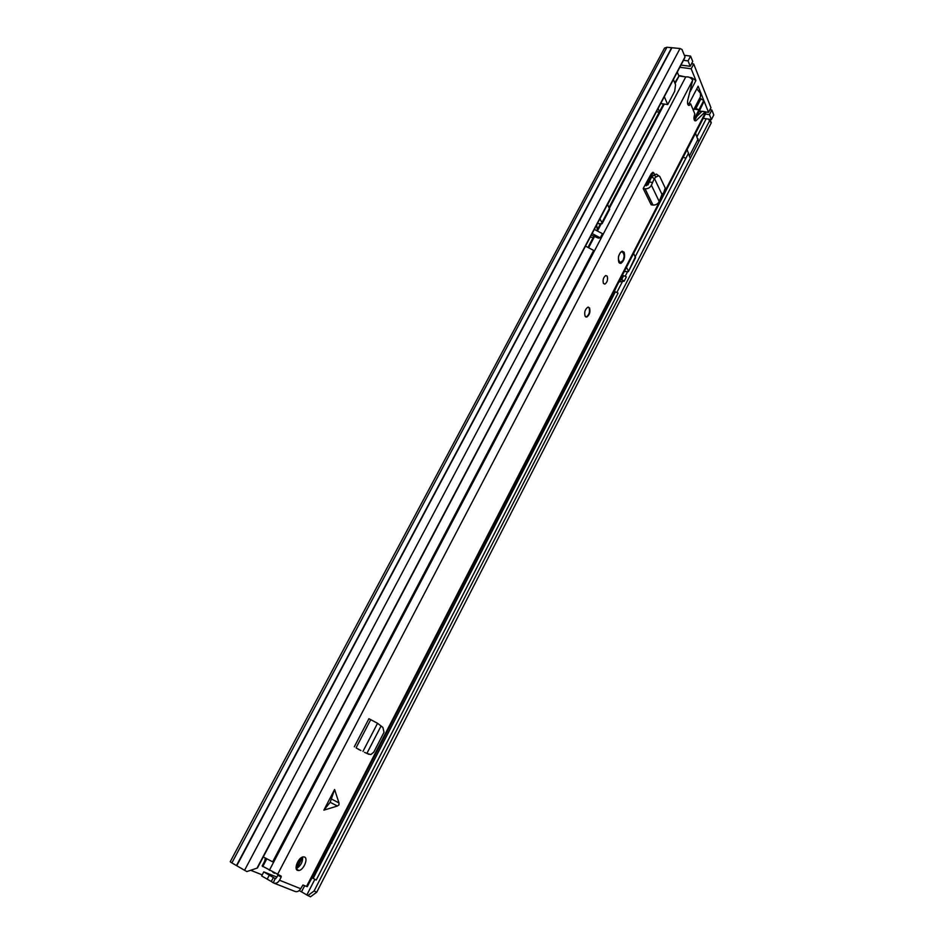 <?xml version="1.0" encoding="UTF-8"?>
<svg xmlns="http://www.w3.org/2000/svg" width="944" height="944" viewBox="0 0 944 944"><rect width="100%" height="100%" fill="white"/><g stroke="black" fill="none" stroke-linecap="round" stroke-linejoin="round"><path stroke-width="1.42" d="M250.738 870.297L262.208 874.876M299.236 890.558L307.886 895.549L314.092 890.959L316.712 892.222L310.493 896.8L307.886 895.549M231.882 862.922L230.206 861.742L664.541 48.073L666.901 47.259L231.882 862.922L246.821 871.572L257.429 868.02L246.821 871.572M257.429 868.02L684.459 58.516L685.025 56.911L681.981 49.442L680.022 48.522L666.901 47.259M709.9 119.333L711.304 122.732L316.712 892.222M711.304 122.732L709.463 120.974L314.092 890.959M685.025 56.911L257.063 868.079M709.463 120.974L708.708 119.156M312.016 877.849L309.219 882.935M656.469 111.569L607.629 204.541M683.515 60.31L688.058 60.9L690.595 56.085L692.731 61.502L690.206 66.304L688.058 60.9M709.923 109.705L711.847 110L709.451 114.649L711.41 119.569L703.245 118.307M709.451 114.649L705.439 114.035M699.634 111.014L702.029 111.38M705.333 111.888L708.543 112.371L704.106 101.197L694.312 120.112L696.283 120.443L705.298 111.781L705.557 112.419L306.564 886.428L302.941 885.012L300.676 888.717C298.988 891.419 296.959 892.281 294.599 891.278L274.267 883.242M694.867 120.23L704.106 101.197M699.587 98.365L703.787 100.418L698.135 86.211L689.049 103.675M677.285 72.098L678.866 75.968M680.176 76.134L685.84 76.912M689.663 77.443L691.704 77.727L691.303 78.505M689.981 91.934L695.905 80.594L691.704 77.727M695.905 80.594L691.197 68.782L679.845 67.26M680.99 65.077L690.206 66.304M646.321 185.756L653.248 172.433M694.017 109.115L698.914 109.846L694.041 119.274M687.126 149.565L689.757 157.235M685.922 158.214L683.173 157.259M656.564 111.781L659.231 112.194M659.49 111.687L658.086 108.501M660.717 103.521L667.715 104.572L664.316 96.701M667.715 104.572L674.689 91.297L675.55 84.724L673.379 79.52M699.622 98.341L694.701 107.781L698.914 109.846L703.787 100.418M691.197 68.782L693.71 63.98L710.95 107.71L708.543 112.371M695.516 133.293L698.23 140.727M711.41 119.569L713.794 114.932L711.847 110M696.153 107.982L701.05 98.554M690.595 56.085L684.365 55.283M693.71 63.98L691.574 63.708M607.523 204.341L609.682 209.285L602.095 223.704L597.363 223.622M633.625 253.393L635.536 257.712L628.385 271.612L624.279 271.542M596.655 224.943L597.328 229.711M635.418 256.768L628.385 271.612M628.267 270.668L626.438 267.341M609.553 208.164L601.953 222.595L602.095 223.704M601.953 222.595L599.888 218.819M599.593 224.082L599.947 224.731M700.46 96.689L700.448 93.279L696.79 88.807M657.319 174.675L656.363 174.121L653.873 175.112L651.584 177.142L654.062 178.286L651.584 177.142M645.047 188.8L652.977 205.049L651.159 204.789L643.206 188.552L645.047 188.8C647.926 188.918 650.038 187.714 651.395 185.213L654.393 178.392L661.992 194.405L663.738 192.659L665.237 188.068L659.714 176.375L658.759 175.82L656.257 176.823L653.873 175.112M661.992 194.405L659.231 201.52C657.909 203.998 655.82 205.167 652.977 205.049M337.386 806.034L338.967 804.902L338.99 802.955L334.601 789.514L323.863 810.153L337.386 806.034L330.188 802.294L334.601 789.514M304.511 857.01L303.118 856.881C298.375 857.4 293.549 869.141 297.572 870.403L298.929 870.51C303.673 869.99 308.487 858.344 304.511 857.01M589.516 307.909L587.852 307.178C584.997 309.372 584.088 312.417 585.15 316.323L586.802 317.042C589.658 314.859 590.566 311.815 589.516 307.909M607.204 276.203L605.753 275.518C603.334 277.394 602.567 280.038 603.44 283.448L604.88 284.12C607.299 282.256 608.066 279.625 607.204 276.203M624.137 252.213L622.084 251.187C618.745 253.806 617.671 257.547 618.863 262.397L620.892 263.4C624.232 260.792 625.306 257.063 624.137 252.213M277.005 877.129L263.789 871.89L275.082 878.557L273.323 882.864C275.731 883.879 277.796 883.006 279.53 880.233L281.17 877.094L277.984 875.265L275.589 878.829M674.736 82.765L679.267 75.591L685.733 76.96C688.624 76.523 690.937 77.62 692.672 80.275L687.822 99.934C687.161 103.51 687.657 105.339 689.285 105.409L690.701 103.923L694.831 113.953C693.439 118.047 693.71 120.348 695.634 120.856L696.283 120.443M281.17 877.094L281.159 876.103L262.161 865.99L266.102 858.485M360.891 750.539L356.242 748.002M380.987 726.148L366.897 753.371L370.815 754.586L373.789 752.156L384.019 732.273L382.898 727.423L377.541 723.293L368.927 718.714L354.295 746.822M643.206 188.552L644.776 185.543L648.021 184.871L651.242 177.578M653.118 172.339L653.873 173.059L652.811 172.327L651.254 173.743L644.776 185.543M653.873 173.059L654.593 174.581M296.227 868.61C300.676 866.026 302.823 862.155 302.658 856.999M360.584 750.338L358.413 749.312M695.681 117.469L702.124 111.298L705.298 111.781M651.879 175.065L652.481 176.339M306.564 886.428L307.307 886.64L705.581 113.764L705.557 112.419M699.492 111.298L701.321 112.065M679.267 75.591L675.066 83.556M664.281 104.052L609.505 208.058M600.986 224.247L597.658 230.56M594.838 235.917L588.844 247.304M266.798 858.863L262.739 866.592M663.573 103.946L609.116 207.326M600.231 224.2L597.021 230.289M594.189 235.67L588.206 247.021M687.562 103.451L690.701 103.923M272.946 882.652L271.294 881.495L273.43 877.424L271.294 881.495M271.306 881.484L261.653 875.938L263.789 871.89M366.897 753.371L364.49 752.356M366.874 753.43L368.974 754.374M323.863 810.153L330.188 802.294M654.416 178.451L656.257 176.823M652.575 182.381L649.212 182.05M588.36 307.119L589.091 307.803C590.13 311.709 589.221 314.753 586.366 316.936L585.87 316.995M617.907 293.383L316.193 880.068L617.931 293.324M331.521 842.992L615.358 291.814L618.037 293.053M313.278 878.416L316.193 880.068M626.214 277.217L624.173 281.194L618.91 281.961M626.356 276.875L623.689 275.648L621.612 279.672L624.279 280.911M613.376 292.711L615.158 292.203M621.683 276.58L623.477 276.049M621.612 279.672L619.606 280.604M585.492 246.113L593.682 250.42L272.651 861.837L263.27 856.928M592.112 233.569L600.278 237.853L602.473 233.675L594.307 229.392M591.298 235.103L598.366 238.124L600.278 237.853M617.482 284.722L613.706 292.711M330.14 842.319L331.887 843.122M292.262 824.478L292.923 824.737L292.333 824.348M296.086 867.194L300.865 857.99M302.611 857.022L297.124 868.22M272.899 872.374L274.586 873.259M264.674 861.199L265.311 858.061M281.218 877.011L280.486 876.705M278.834 875.761L277.418 874.581M311.874 877.778L313.668 878.486M331.403 842.945L313.16 878.38M292.345 824.525L272.934 861.506L273.571 861.624M335.45 832.549L333.728 835.381M680.022 48.522L244.52 870.356M671.904 47.802L236.743 865.766M671.573 47.849L236.46 865.589M304.688 885.673L301.525 891.809M706.218 118.767L697.12 136.432M688.601 152.987L635.312 256.567M627.323 272.096L625.152 276.321M622.072 282.291L616.833 292.487M314.859 879.36L306.883 894.865M698.171 138.945L689.675 155.477M590.271 237.062L593.127 237.676M279.53 880.233L300.676 888.717M692.672 80.275L277.477 874.604M331.804 799.179L338.99 802.955M685.733 76.96L269.359 870.321M269.347 875.064L267.211 879.135M377.541 723.293L362.968 751.4M370.756 719.588L356.124 747.719M651.395 185.213L659.231 201.52M622.131 251.175C624.539 252.508 624.822 255.612 622.993 260.485L619.512 263.175M622.969 260.32C620.81 266.656 616.279 258.455 619.594 254.16C621.789 247.812 626.273 256.095 622.969 260.32M700.495 96.607L693.356 110.377M656.363 174.121L658.759 175.82M296.369 869.07L298.929 870.51M619.866 263.164L620.892 263.4M694.796 120.726L695.634 120.856M688.412 105.28L689.285 105.409M626.25 277.158L624.173 281.194M292.923 824.737L273.548 861.66M335.651 832.632L330.612 842.414"/></g></svg>
